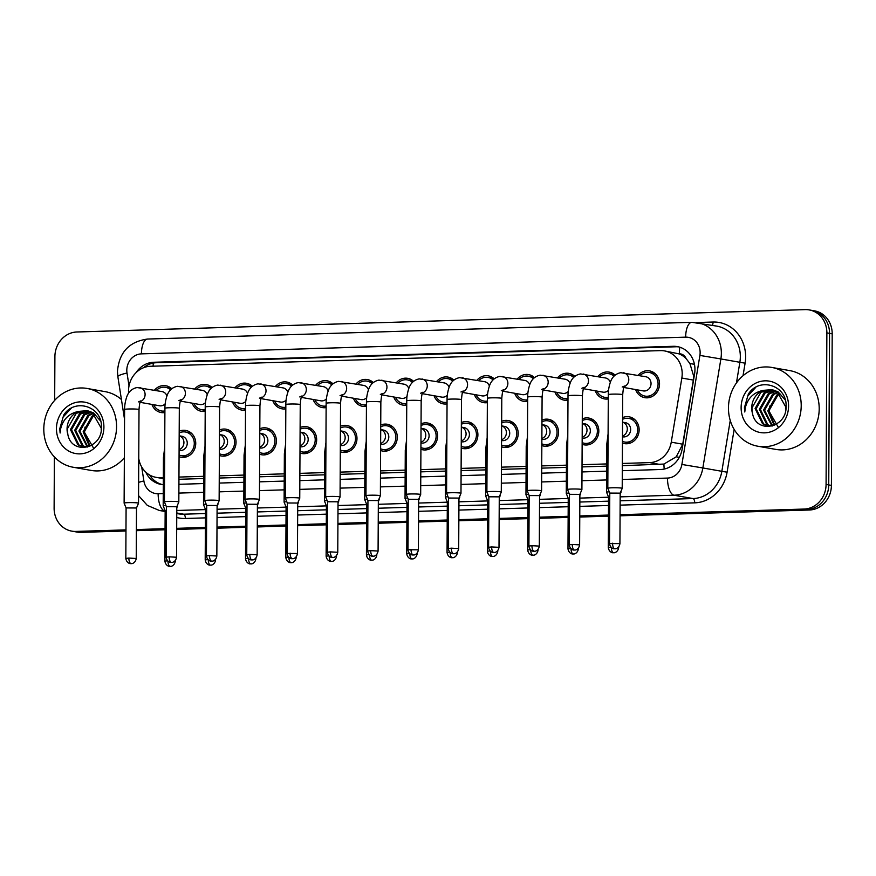 <?xml version="1.0" encoding="UTF-8"?>
<svg xmlns="http://www.w3.org/2000/svg" width="876" height="876" viewBox="0 0 876 876"><rect width="100%" height="100%" fill="white"/><g stroke="black" fill="none" stroke-linecap="round" stroke-linejoin="round"><path stroke-width="1.31" d="M582.277 418.848A13.6 12.33 100 0 1 588.825 418.06A13.6 12.33 100 0 1 598.823 431.069A13.6 12.33 100 0 1 584.095 444.844A13.6 12.33 100 0 1 582.146 444.318M541.97 420.086A13.6 12.33 100 0 1 548.518 419.297A13.6 12.33 100 0 1 558.516 432.306A13.6 12.33 100 0 1 543.788 446.092A13.6 12.33 100 0 1 541.839 445.555M501.663 421.323A13.6 12.33 100 0 1 508.211 420.535A13.6 12.33 100 0 1 518.209 433.554A13.6 12.33 100 0 1 503.481 447.329A13.6 12.33 100 0 1 501.532 446.793M461.356 422.56A13.6 12.33 100 0 1 467.904 421.772A13.6 12.33 100 0 1 477.902 434.792A13.6 12.33 100 0 1 463.163 448.567A13.6 12.33 100 0 1 461.225 448.03M421.049 423.798A13.6 12.33 100 0 1 427.597 423.009A13.6 12.33 100 0 1 437.595 436.029A13.6 12.33 100 0 1 422.856 449.804A13.6 12.33 100 0 1 420.907 449.268M380.742 425.035A13.6 12.33 100 0 1 387.28 424.247A13.6 12.33 100 0 1 397.288 437.266A13.6 12.33 100 0 1 382.549 451.041A13.6 12.33 100 0 1 380.6 450.505M340.425 426.273A13.6 12.33 100 0 1 346.973 425.484A13.6 12.33 100 0 1 356.981 438.504A13.6 12.33 100 0 1 342.242 452.279A13.6 12.33 100 0 1 340.293 451.753M300.118 427.51A13.6 12.33 100 0 1 306.666 426.721A13.6 12.33 100 0 1 316.674 439.741A13.6 12.33 100 0 1 301.935 453.516A13.6 12.33 100 0 1 299.986 452.991M259.811 428.747A13.6 12.33 100 0 1 266.359 427.959A13.6 12.33 100 0 1 276.367 440.978A13.6 12.33 100 0 1 261.628 454.753A13.6 12.33 100 0 1 259.679 454.228M219.504 429.985A13.6 12.33 100 0 1 226.052 429.196A13.6 12.33 100 0 1 236.049 442.216A13.6 12.33 100 0 1 221.321 455.991A13.6 12.33 100 0 1 219.372 455.465M179.197 431.222A13.6 12.33 100 0 1 185.745 430.434A13.6 12.33 100 0 1 195.742 443.453A13.6 12.33 100 0 1 181.014 457.228A13.6 12.33 100 0 1 179.065 456.703M622.584 417.611A13.6 12.33 100 0 1 629.132 416.823A13.6 12.33 100 0 1 639.141 429.831A13.6 12.33 100 0 1 624.402 443.606A13.6 12.33 100 0 1 622.453 443.081M608.283 398.941A13.6 12.33 100 0 1 604.484 398.919A13.6 12.33 100 0 1 595.297 390.795M567.976 400.179A13.6 12.33 100 0 1 564.177 400.157A13.6 12.33 100 0 1 554.99 392.032M527.67 401.416A13.6 12.33 100 0 1 523.87 401.394A13.6 12.33 100 0 1 514.683 393.269M487.352 402.653A13.6 12.33 100 0 1 483.563 402.631A13.6 12.33 100 0 1 474.376 394.507M447.045 403.891A13.6 12.33 100 0 1 443.256 403.869A13.6 12.33 100 0 1 434.069 395.744M406.738 405.128A13.6 12.33 100 0 1 402.938 405.106A13.6 12.33 100 0 1 393.762 396.981M366.431 406.365A13.6 12.33 100 0 1 362.631 406.344A13.6 12.33 100 0 1 353.444 398.23M326.124 407.603A13.6 12.33 100 0 1 322.324 407.581A13.6 12.33 100 0 1 313.137 399.467M285.817 408.84A13.6 12.33 100 0 1 282.017 408.829A13.6 12.33 100 0 1 272.83 400.704M245.51 410.077A13.6 12.33 100 0 1 241.71 410.067A13.6 12.33 100 0 1 232.523 401.942M205.203 411.315A13.6 12.33 100 0 1 201.403 411.304A13.6 12.33 100 0 1 192.216 403.179M164.885 412.552A13.6 12.33 100 0 1 161.096 412.541A13.6 12.33 100 0 1 151.909 404.416M638.111 375.377A13.6 12.33 100 0 1 649.521 370.887A13.6 12.33 100 0 1 659.529 383.907A13.6 12.33 100 0 1 644.791 397.682A13.6 12.33 100 0 1 635.604 389.557M622.332 465.671L663.92 464.061L676.239 456.812L682.732 444.209L693.332 380.075L693.617 375.903L689.916 363.551L686.028 358.503A8.004 7.249 -80 0 0 679.36 353.838A24.002 9.964 -91.8 0 1 679.798 347.203M622.343 463.448L649.642 462.616A24.002 21.758 -80 0 0 671.246 442.172L681.835 378.049A24.002 21.758 -80 0 0 682.196 373.877A24.002 21.758 -80 0 0 664.545 350.915A24.002 21.758 -80 0 0 660.493 350.619L150.475 366.277A24.002 21.758 -80 0 0 128.608 393.127M679.36 353.838L678.977 353.86A24.002 21.758 100 0 1 686.028 358.503M178.945 479.281L203.626 478.526M219.252 478.044L243.933 477.289M259.559 476.807L284.24 476.051M299.866 475.569L324.558 474.814M340.173 474.332L364.865 473.577M380.491 473.095L405.172 472.339M420.798 471.857L445.479 471.102M461.105 470.62L485.786 469.865M501.411 469.383L526.093 468.616M541.718 468.145L566.4 467.379M582.025 466.908L606.707 466.141M678.977 353.86L664.545 350.915M138.747 458.455L138.758 458.531A24.002 21.758 -80 0 0 156.103 477.354A24.002 21.758 -80 0 0 160.155 477.65L163.33 477.551M178.956 477.07L203.637 476.314M219.263 475.832L243.944 475.077M259.57 474.595L284.262 473.839M299.877 473.358L324.569 472.591M340.184 472.12L364.876 471.354M380.502 470.883L405.183 470.116M420.808 469.645L445.49 468.879M461.115 468.397L485.797 467.642M501.422 467.16L526.104 466.404M541.729 465.923L566.411 465.167M582.036 464.685L606.718 463.93M597.804 376.614A13.6 12.33 100 0 1 609.214 372.125A13.6 12.33 100 0 1 615.094 375.114M557.497 377.852A13.6 12.33 100 0 1 568.907 373.362A13.6 12.33 100 0 1 574.787 376.351M517.19 379.089A13.6 12.33 100 0 1 528.6 374.6A13.6 12.33 100 0 1 534.48 377.589M476.883 380.326A13.6 12.33 100 0 1 488.293 375.848A13.6 12.33 100 0 1 494.173 378.826M436.566 381.564A13.6 12.33 100 0 1 447.986 377.085A13.6 12.33 100 0 1 453.856 380.064M396.259 382.801A13.6 12.33 100 0 1 407.679 378.322A13.6 12.33 100 0 1 413.549 381.301M355.952 384.038A13.6 12.33 100 0 1 367.373 379.56A13.6 12.33 100 0 1 373.242 382.538M315.645 385.276A13.6 12.33 100 0 1 327.055 380.797A13.6 12.33 100 0 1 332.935 383.776M275.338 386.513A13.6 12.33 100 0 1 286.748 382.035A13.6 12.33 100 0 1 292.628 385.013M235.031 387.75A13.6 12.33 100 0 1 246.441 383.272A13.6 12.33 100 0 1 252.321 386.25M194.724 388.988A13.6 12.33 100 0 1 206.134 384.509A13.6 12.33 100 0 1 212.014 387.488M154.417 390.225A13.6 12.33 100 0 1 165.827 385.747A13.6 12.33 100 0 1 171.707 388.725M125.98 529.881L75.818 531.425L78.479 531.896A24.002 21.758 100 0 1 74.427 531.601A24.002 21.758 100 0 0 78.479 531.896L125.969 530.429L78.479 531.896L81.139 532.367A24.002 21.758 100 0 1 77.088 532.071L71.766 531.13A24.002 21.758 100 0 1 54.115 508.157L54.378 456.933M54.673 400.365L54.903 356.598A24.002 21.758 100 0 1 76.858 331.993L805.164 309.622A24.002 21.758 100 0 1 809.216 309.918A24.002 21.758 100 0 1 826.867 332.891L826.079 484.45A24.002 21.758 100 0 1 804.124 509.055L806.785 509.525L620.077 515.263L806.785 509.525A24.002 21.758 100 0 0 828.74 484.921A24.002 21.758 100 0 1 806.785 509.525L809.457 509.996L620.077 515.811M608.448 515.614L579.77 516.501L608.448 515.614M568.141 516.851L539.463 517.738L568.141 516.851M527.834 518.088L499.145 518.975L527.834 518.088M487.527 519.326L458.838 520.213L487.527 519.326M447.22 520.563L418.531 521.45L447.22 520.563M406.913 521.811L378.224 522.687L406.913 521.811M366.606 523.049L337.917 523.925L366.606 523.049M326.299 524.286L297.61 525.162L326.299 524.286M285.992 525.523L257.303 526.399L285.992 525.523M245.674 526.761L216.996 527.637L245.674 526.761M205.367 527.998L176.689 528.874L205.367 527.998M165.06 529.235L136.371 530.111L165.06 529.235M826.867 332.891L829.539 333.362L828.74 484.921L829.539 333.362A24.002 21.758 100 0 0 811.888 310.389A24.002 21.758 100 0 1 829.539 333.362L832.2 333.833L831.412 485.392A24.002 21.758 100 0 1 809.457 509.996M809.216 309.918L814.549 310.86A24.002 21.758 100 0 1 832.2 333.833M608.448 516.172L579.759 517.048M568.141 517.409L539.452 518.285M527.834 518.647L499.145 519.523M487.527 519.884L458.838 520.76M447.22 521.121L418.531 521.997M406.913 522.359L378.224 523.235M366.595 523.596L337.917 524.472M326.288 524.833L297.61 525.72M285.981 526.071L257.303 526.958M245.674 527.308L216.985 528.195M205.367 528.546L176.678 529.433M165.06 529.783L136.371 530.67M125.969 530.987L81.139 532.367M622.31 470.697L660.548 469.514A24.002 21.758 -80 0 0 682.141 449.081L694.602 373.724A24.002 21.758 -80 0 0 694.953 369.562A24.002 21.758 -80 0 0 677.301 346.589A24.002 21.758 -80 0 0 673.25 346.305L153.76 362.259A24.002 21.758 -80 0 0 136.043 372.672M143.5 367.745A24.002 21.758 100 0 1 156.421 362.73L675.911 346.776A24.002 21.758 100 0 1 678.626 346.874M75.818 531.425A24.002 21.758 100 0 1 71.766 531.13M804.124 509.055L620.077 514.705M608.459 515.066L579.77 515.942M568.152 516.303L539.463 517.179M527.834 517.541L499.156 518.417M487.527 518.778L458.849 519.654M447.22 520.015L418.542 520.891M406.913 521.253L378.224 522.14M366.606 522.49L337.917 523.377M326.299 523.728L297.61 524.615M285.992 524.965L257.303 525.852M245.685 526.202L216.996 527.089M205.378 527.44L176.689 528.327M165.06 528.677L136.382 529.564M178.923 484.308L203.604 483.552M219.23 483.07L243.911 482.315M259.537 481.833L284.218 481.077M299.844 480.595L324.525 479.84M340.151 479.358L364.832 478.603M380.458 478.121L405.139 477.365M420.765 476.883L445.457 476.128M461.072 475.646L485.764 474.891M501.379 474.409L526.071 473.653M541.697 473.171L566.378 472.405M582.003 471.934L606.685 471.168M145.712 472.065A24.002 21.758 -80 0 0 161.129 484.439A24.002 21.758 -80 0 0 163.297 484.702M162.465 484.625A24.002 21.758 100 0 1 149.686 475.022M622.201 387.028L624.435 386.053C623.778 386.031 623.197 388.922 622.705 394.704A7.205 0.569 -179.7 0 0 612.51 394.134A7.205 0.569 -179.7 0 0 612.105 394.145A7.205 0.569 -179.7 0 0 608.305 394.627C608.36 394.561 607.911 389.535 610.462 381.925C611.13 380.162 613.244 374.183 620.766 372.694L645.743 376.724A7.205 6.526 100 0 1 651.043 383.611A7.205 6.526 100 0 1 643.247 390.904L623.767 387.466M639.841 375.684A12.001 10.873 100 0 1 649.247 372.464A12.001 10.873 100 0 1 658.073 383.951A12.001 10.873 100 0 1 645.075 396.105A12.001 10.873 100 0 1 637.334 389.864M612.017 487.79A7.205 0.569 -179.7 0 0 607.813 488.282A7.205 0.569 -179.7 0 0 607.813 488.293L609.795 493.089L620.186 493.133L622.212 488.37A7.205 0.569 -179.7 0 0 622.212 488.348A7.205 0.569 -179.7 0 0 621.566 488.118A7.205 0.569 -179.7 0 0 612.017 487.79M622.595 435.985A7.205 6.526 100 0 0 627.325 428.955A7.205 6.526 100 0 0 622.562 422.188L625.355 422.648A7.205 6.526 100 0 1 630.654 429.547A7.205 6.526 100 0 1 622.847 436.839L622.486 436.774M620.985 491.272L620.975 492.312A7.205 0.569 -179.7 0 0 620.975 492.312A7.205 0.569 -179.7 0 0 620.613 492.137M622.573 419.319A12.001 10.873 100 0 1 628.858 418.399A12.001 10.873 100 0 1 637.684 429.875A12.001 10.873 100 0 1 624.676 442.041A12.001 10.873 100 0 1 622.464 441.373M609.773 496.78L608.546 497.031L606.575 492.257A7.205 0.569 -179.7 0 0 606.575 492.257A7.205 0.569 -179.7 0 1 609.269 491.808M581.894 388.265L584.128 387.291C583.471 387.269 582.89 390.159 582.398 395.941A7.205 0.569 -179.7 0 0 572.203 395.372A7.205 0.569 -179.7 0 0 571.798 395.383A7.205 0.569 -179.7 0 0 567.998 395.864C568.053 395.799 567.604 390.773 570.156 383.162C570.823 381.399 572.937 375.421 580.46 373.932L605.436 377.961A7.205 6.526 100 0 1 610.32 382.308M599.534 376.921A12.001 10.873 100 0 1 608.94 373.702A12.001 10.873 100 0 1 613.956 376.176M579.616 544.861C578.773 549.997 574.448 550.227 575.258 549.964L574.579 550.029A5.201 2.157 88.2 0 1 574.393 550.019A5.201 2.157 -91.8 0 1 572.247 544.456L579.616 544.861L579.879 494.371L581.905 489.607A7.205 0.569 -179.7 0 0 581.905 489.585A7.205 0.569 -179.7 0 0 581.259 489.355A7.205 0.569 -179.7 0 0 571.71 489.027A7.205 0.569 -179.7 0 0 567.506 489.52A7.205 0.569 -179.7 0 0 567.506 489.531L567.998 395.864M579.879 494.371L569.488 494.327M608.546 390.247A7.205 6.526 100 0 1 602.929 392.141L583.46 388.703M608.294 397.332A12.001 10.873 100 0 1 604.758 397.343A12.001 10.873 100 0 1 597.027 391.101M541.587 389.502L543.821 388.528C543.164 388.506 542.583 391.397 542.091 397.178A7.205 0.569 -179.7 0 0 531.896 396.609A7.205 0.569 -179.7 0 0 531.491 396.62A7.205 0.569 -179.7 0 0 527.691 397.102C527.746 397.036 527.297 392.01 529.849 384.4C530.506 382.637 532.63 376.658 540.153 375.169L565.13 379.199A7.205 6.526 100 0 1 570.013 383.546M559.227 378.158A12.001 10.873 100 0 1 568.633 374.939A12.001 10.873 100 0 1 573.638 377.414M539.309 546.098C538.466 551.245 534.141 551.464 534.951 551.201L534.272 551.267A5.201 2.157 88.2 0 1 534.086 551.256A5.201 2.157 -91.8 0 1 531.94 545.693L539.309 546.098L539.572 495.608L541.598 490.845A7.205 0.569 -179.7 0 0 541.598 490.834A7.205 0.569 -179.7 0 0 540.952 490.593A7.205 0.569 -179.7 0 0 531.404 490.264A7.205 0.569 -179.7 0 0 527.199 490.757A7.205 0.569 -179.7 0 0 527.199 490.768L527.691 397.102M539.572 495.608L529.17 495.564L527.199 490.768M568.239 391.484A7.205 6.526 100 0 1 562.622 393.379L543.153 389.94M567.976 398.569A12.001 10.873 100 0 1 564.451 398.58A12.001 10.873 100 0 1 556.72 392.339M501.28 390.74L503.514 389.765C502.857 389.743 502.276 392.634 501.784 398.416A7.205 0.569 -179.7 0 0 491.578 397.846A7.205 0.569 -179.7 0 0 491.173 397.857A7.205 0.569 -179.7 0 0 487.374 398.339C487.439 398.273 486.99 393.247 489.542 385.637C490.199 383.874 492.312 377.895 499.846 376.406L524.823 380.436A7.205 6.526 100 0 1 529.706 384.783M518.92 379.396A12.001 10.873 100 0 1 528.327 376.176A12.001 10.873 100 0 1 533.331 378.651M499.002 547.336C498.159 552.482 493.834 552.701 494.644 552.438L493.965 552.504A5.201 2.157 88.2 0 1 493.768 552.493A5.201 2.157 -91.8 0 1 491.633 546.931L499.002 547.336L499.265 496.845L501.291 492.082A7.205 0.569 -179.7 0 0 501.291 492.071A7.205 0.569 -179.7 0 0 500.634 491.83A7.205 0.569 -179.7 0 0 491.097 491.502A7.205 0.569 -179.7 0 0 486.892 491.994A7.205 0.569 -179.7 0 0 486.892 492.005L487.374 398.339M499.265 496.845L488.863 496.801L486.892 492.005M527.921 392.733A7.205 6.526 100 0 1 522.315 394.627L502.846 391.178M527.67 399.806A12.001 10.873 100 0 1 524.144 399.817A12.001 10.873 100 0 1 516.413 393.576M460.973 391.977L463.207 391.003C462.539 390.981 461.97 393.871 461.477 399.653A7.205 0.569 -179.7 0 0 451.271 399.084A7.205 0.569 -179.7 0 0 450.866 399.095A7.205 0.569 -179.7 0 0 447.067 399.576C447.121 399.511 446.683 394.485 449.224 386.874C449.892 385.111 452.005 379.144 459.539 377.644L484.516 381.673A7.205 6.526 100 0 1 489.388 386.02M478.614 380.633A12.001 10.873 100 0 1 488.009 377.414A12.001 10.873 100 0 1 493.024 379.888M458.958 498.094L460.984 493.319A7.205 0.569 -179.7 0 0 460.984 493.308A7.205 0.569 -179.7 0 0 460.327 493.068A7.205 0.569 -179.7 0 0 450.79 492.739A7.205 0.569 -179.7 0 0 446.585 493.232A7.205 0.569 -179.7 0 0 446.585 493.243L447.067 399.576M458.695 548.573C457.852 553.72 453.527 553.939 454.337 553.676L453.648 553.741A5.201 2.157 88.2 0 1 453.461 553.731A5.201 2.157 -91.8 0 1 451.326 548.168L458.695 548.573L458.958 498.083L448.556 498.039M487.614 393.97A7.205 6.526 100 0 1 482.008 395.864L462.539 392.415M487.363 401.044A12.001 10.873 100 0 1 483.837 401.055A12.001 10.873 100 0 1 476.106 394.813M582.255 423.393L585.048 423.885A7.205 6.526 100 0 1 590.347 430.784A7.205 6.526 100 0 1 582.54 438.077L582.179 438.011M580.678 492.509L580.668 493.549A7.205 0.569 -179.7 0 0 580.668 493.549A7.205 0.569 -179.7 0 0 580.306 493.374M582.266 420.557A12.001 10.873 100 0 1 588.552 419.637A12.001 10.873 100 0 1 597.377 431.123A12.001 10.873 100 0 1 584.369 443.278A12.001 10.873 100 0 1 582.157 442.61M569.466 498.017L568.239 498.291L566.268 493.495A7.205 0.569 -179.7 0 1 566.268 493.473A7.205 0.569 -179.7 0 1 568.962 493.046M541.97 438.46A7.205 6.526 100 0 0 546.701 431.43A7.205 6.526 100 0 0 541.948 424.663L544.741 425.134A7.205 6.526 100 0 1 550.04 432.021A7.205 6.526 100 0 1 542.233 439.314L541.872 439.248M539.572 496.67L540.361 494.809A7.205 0.569 -179.7 0 0 540.361 494.787A7.205 0.569 -179.7 0 0 539.999 494.611M541.959 421.794A12.001 10.873 100 0 1 548.234 420.874A12.001 10.873 100 0 1 557.059 432.361A12.001 10.873 100 0 1 544.062 444.515A12.001 10.873 100 0 1 541.85 443.847M529.148 499.254L527.932 499.528L525.961 494.732A7.205 0.569 -179.7 0 0 525.961 494.732A7.205 0.569 -179.7 0 1 528.644 494.283M501.663 439.697A7.205 6.526 100 0 0 506.394 432.667A7.205 6.526 100 0 0 501.641 425.9L504.434 426.371A7.205 6.526 100 0 1 509.722 433.259A7.205 6.526 100 0 1 501.926 440.551L501.565 440.486M500.054 494.984L500.054 496.024A7.205 0.569 -179.7 0 0 500.054 496.024A7.205 0.569 -179.7 0 0 499.692 495.849M501.652 423.042A12.001 10.873 100 0 1 507.927 422.112A12.001 10.873 100 0 1 516.752 433.598A12.001 10.873 100 0 1 503.755 445.753A12.001 10.873 100 0 1 501.543 445.085M488.841 500.492L487.625 500.765L485.654 495.969A7.205 0.569 -179.7 0 1 485.654 495.947A7.205 0.569 -179.7 0 1 488.337 495.52M728.46 407.953A40.011 36.255 100 0 1 771.8 367.438A40.011 36.255 100 0 1 801.212 405.719A40.011 36.255 100 0 1 757.882 446.234A40.011 36.255 100 0 1 728.46 407.953M771.8 367.438L789.78 370.614A40.011 36.255 100 0 1 819.202 408.895A40.011 36.255 100 0 1 775.862 449.41L757.882 446.234M778.545 427.718L769.237 411.479L769.654 406.125M774.253 390.357L765.164 392.963L756.152 408.709L763.598 423.951L768 425.758M768.537 425.856L772.457 425.977M773.738 390.181L764.113 392.776L755.101 408.523L762.536 423.765L767.475 425.67L775.654 424.619M785.838 409.114L785.882 407.143L777.034 391.649L771.657 389.667L763.401 390.346A18.089 16.392 100 0 0 751.717 407.931A18.089 16.392 100 0 0 752.517 413.527C756.426 434.518 786.9 427.816 786.046 406.628C787.524 385.341 759.131 376.483 748.312 394.167L744.425 407.679L744.775 411.994L745.323 407.712C747.808 398.065 753.831 392.273 763.401 390.346M776.278 391.233L769.402 393.718L760.39 409.464L767.825 424.696L770.157 425.878M775.775 390.992L768.34 393.532L759.328 409.267L766.763 424.51L769.621 425.878M778.238 392.437L773.628 394.463L764.617 410.209L772.38 425.648M777.757 392.098L772.566 394.277L763.554 410.023L771.822 425.736M780.144 394.003L777.855 395.207L768.843 410.954L774.669 425.024M779.673 393.565L776.793 395.021L767.792 410.767L774.088 425.221M785.257 399.96L778.096 391.835L772.709 389.853M772.183 389.776L760.937 392.218L751.926 407.964L752.517 413.527M788.564 406.103A26.094 23.641 100 0 1 764.704 432.843A26.094 23.641 100 0 1 741.118 407.559A26.094 23.641 100 0 1 764.978 380.83A26.094 23.641 100 0 1 788.564 406.103M755.802 387.301L747.743 396.072L744.545 407.701L744.775 411.994M43.8 428.977A40.011 36.255 100 0 1 87.14 388.462A40.011 36.255 100 0 1 116.563 426.743A40.011 36.255 100 0 1 73.223 467.258A40.011 36.255 100 0 1 43.8 428.977M87.14 388.462L105.12 391.638A40.011 36.255 100 0 1 121.425 399.522M93.896 448.742L84.578 432.503L84.994 427.149M89.593 411.381L80.504 413.998L71.503 429.744L78.939 444.975L83.351 446.782M83.877 446.88L87.797 447.001M89.089 411.216L79.453 413.811L70.441 429.558L77.876 444.789L82.815 446.694L91.005 445.643M101.189 430.138L101.222 428.167L92.374 412.684L86.998 410.702L78.741 411.37A18.089 16.392 100 0 0 67.058 428.955A18.089 16.392 100 0 0 67.857 434.562C71.777 455.542 102.24 448.84 101.386 427.652C102.864 406.365 74.471 397.507 63.663 415.191L59.776 428.703L60.115 433.018L60.663 428.736C63.149 419.089 69.182 413.308 78.741 411.37M91.619 412.267L84.742 414.742L75.73 430.488L83.165 445.731L85.509 446.902M91.115 412.016L83.68 414.556L74.668 430.302L82.103 445.545L84.961 446.902M93.579 413.461L88.969 415.487L79.957 431.233L87.72 446.672M93.097 413.133L87.907 415.301L78.906 431.047L87.162 446.76M95.484 415.027L93.195 416.231L84.184 431.977L90.009 446.048M95.013 414.6L92.144 416.045L83.132 431.791L89.429 446.245M100.598 420.984L93.436 412.87L88.049 410.888M87.523 410.8L76.278 413.242L67.266 428.988L67.857 434.562M103.905 427.138A26.094 23.641 100 0 1 80.044 453.867A26.094 23.641 100 0 1 56.458 428.594A26.094 23.641 100 0 1 80.318 401.854A26.094 23.641 100 0 1 103.905 427.138M124.348 457.743A40.011 36.255 100 0 1 91.203 470.434L73.223 467.258M71.153 408.336L63.083 417.096L59.886 428.725L60.115 433.018M420.655 393.215L422.9 392.24C422.232 392.218 421.663 395.109 421.17 400.89A7.205 0.569 -179.7 0 0 410.964 400.321A7.205 0.569 -179.7 0 0 410.559 400.343A7.205 0.569 -179.7 0 0 406.76 400.814C406.814 400.748 406.376 395.722 408.917 388.112C409.585 386.349 411.698 380.381 419.221 378.881L444.209 382.911A7.205 6.526 100 0 1 449.081 387.258M438.296 381.87A12.001 10.873 100 0 1 447.702 378.651A12.001 10.873 100 0 1 452.717 381.126M410.472 493.976A7.205 0.569 -179.7 0 0 406.267 494.469A7.205 0.569 -179.7 0 0 406.278 494.491L408.249 499.276L418.651 499.32L420.666 494.557A7.205 0.569 -179.7 0 0 420.677 494.546A7.205 0.569 -179.7 0 0 420.02 494.305A7.205 0.569 -179.7 0 0 410.472 493.976M447.308 395.207A7.205 6.526 100 0 1 441.701 397.102L422.221 393.652M447.056 402.281A12.001 10.873 100 0 1 443.53 402.292A12.001 10.873 100 0 1 435.799 396.051M380.348 394.452L382.582 393.477C381.925 393.466 381.356 396.346 380.852 402.128A7.205 0.569 -179.7 0 0 370.657 401.558A7.205 0.569 -179.7 0 0 370.252 401.58A7.205 0.569 -179.7 0 0 366.453 402.051C366.507 401.985 366.069 396.959 368.61 389.36C369.278 387.586 371.391 381.618 378.914 380.118L403.902 384.148A7.205 6.526 100 0 1 408.774 388.495M397.989 383.108A12.001 10.873 100 0 1 407.395 379.899A12.001 10.873 100 0 1 412.41 382.363M378.082 551.048C377.238 556.194 372.913 556.413 373.713 556.161L373.034 556.227A5.201 2.157 88.2 0 1 372.847 556.205A5.201 2.157 -91.8 0 1 370.712 550.643L378.082 551.048L378.344 500.557L380.359 495.794A7.205 0.569 -179.7 0 0 380.37 495.783A7.205 0.569 -179.7 0 0 379.713 495.542A7.205 0.569 -179.7 0 0 370.165 495.214A7.205 0.569 -179.7 0 0 365.96 495.706A7.205 0.569 -179.7 0 0 365.971 495.728L366.453 402.051M378.344 500.557L367.942 500.514L365.971 495.728M407.001 396.445A7.205 6.526 100 0 1 401.394 398.339L381.914 394.89M406.749 403.518A12.001 10.873 100 0 1 403.223 403.529A12.001 10.873 100 0 1 395.492 397.288M340.041 395.689L342.275 394.715C341.618 394.704 341.038 397.584 340.545 403.365A7.205 0.569 -179.7 0 0 330.351 402.796A7.205 0.569 -179.7 0 0 329.945 402.818A7.205 0.569 -179.7 0 0 326.146 403.288C326.2 403.223 325.752 398.197 328.303 390.597C328.971 388.834 331.084 382.856 338.607 381.356L363.595 385.385A7.205 6.526 100 0 1 368.467 389.732M357.682 384.345A12.001 10.873 100 0 1 367.088 381.137A12.001 10.873 100 0 1 372.103 383.6M337.764 552.285C336.931 557.432 332.606 557.651 333.406 557.399L332.727 557.465A5.201 2.157 88.2 0 1 332.541 557.443A5.201 2.157 -91.8 0 1 330.405 551.88L337.764 552.285L338.037 501.795L340.052 497.031A7.205 0.569 -179.7 0 0 340.063 497.02A7.205 0.569 -179.7 0 0 339.406 496.78A7.205 0.569 -179.7 0 0 329.858 496.451A7.205 0.569 -179.7 0 0 325.653 496.944A7.205 0.569 -179.7 0 0 325.664 496.966L326.146 403.288M338.037 501.795L327.635 501.751L325.664 496.966M366.694 397.682A7.205 6.526 100 0 1 361.087 399.576L341.607 396.138M366.442 404.756A12.001 10.873 100 0 1 362.916 404.767A12.001 10.873 100 0 1 355.174 398.525M461.334 427.116L464.127 427.608A7.205 6.526 100 0 1 469.416 434.496A7.205 6.526 100 0 1 461.619 441.789L461.258 441.723M458.947 499.145L459.736 497.283A7.205 0.569 -179.7 0 0 459.747 497.261A7.205 0.569 -179.7 0 0 459.385 497.086M461.345 424.28A12.001 10.873 100 0 1 467.62 423.349A12.001 10.873 100 0 1 476.445 434.835A12.001 10.873 100 0 1 463.448 446.99A12.001 10.873 100 0 1 461.225 446.322M448.534 501.729L447.318 502.003L445.347 497.207A7.205 0.569 -179.7 0 0 445.347 497.207A7.205 0.569 -179.7 0 1 448.03 496.758M421.049 442.172A7.205 6.526 100 0 0 425.78 435.142A7.205 6.526 100 0 0 421.017 428.375L423.82 428.846A7.205 6.526 100 0 1 429.109 435.733A7.205 6.526 100 0 1 421.312 443.026L420.94 442.96M419.44 497.459L419.44 498.499A7.205 0.569 -179.7 0 0 419.44 498.499A7.205 0.569 -179.7 0 0 419.078 498.324M421.038 425.517A12.001 10.873 100 0 1 427.313 424.586A12.001 10.873 100 0 1 436.139 436.073A12.001 10.873 100 0 1 423.141 448.227A12.001 10.873 100 0 1 420.918 447.559M408.227 502.966L407.011 503.24M407.723 498.006A7.205 0.569 -179.7 0 0 405.03 498.422A7.205 0.569 -179.7 0 0 405.04 498.444L405.281 450.089L406.552 440.102M380.71 429.59L383.502 430.083A7.205 6.526 100 0 1 388.802 436.971A7.205 6.526 100 0 1 381.005 444.263L380.633 444.198M379.133 498.696L379.133 499.736A7.205 0.569 -179.7 0 0 379.133 499.736A7.205 0.569 -179.7 0 0 378.771 499.561M380.731 426.754A12.001 10.873 100 0 1 387.006 425.824A12.001 10.873 100 0 1 395.832 437.31A12.001 10.873 100 0 1 382.834 449.465A12.001 10.873 100 0 1 380.611 448.797M367.92 504.204L366.705 504.477L364.734 499.681A7.205 0.569 -179.7 0 1 364.723 499.67A7.205 0.569 -179.7 0 1 367.416 499.243M299.734 396.927L301.968 395.952C301.311 395.941 300.731 398.821 300.238 404.602A7.205 0.569 -179.7 0 0 290.044 404.033A7.205 0.569 -179.7 0 0 289.638 404.055A7.205 0.569 -179.7 0 0 285.839 404.526C285.894 404.46 285.445 399.434 287.996 391.835C288.664 390.072 290.777 384.093 298.3 382.593L323.277 386.623A7.205 6.526 100 0 1 328.161 390.97M317.375 385.582A12.001 10.873 100 0 1 326.781 382.374A12.001 10.873 100 0 1 331.796 384.838M289.551 497.688A7.205 0.569 -179.7 0 0 285.346 498.181A7.205 0.569 -179.7 0 0 285.346 498.203L287.328 502.988L297.72 503.032L299.745 498.28A7.205 0.569 -179.7 0 0 299.745 498.258A7.205 0.569 -179.7 0 0 299.099 498.017A7.205 0.569 -179.7 0 0 289.551 497.688M326.387 398.919A7.205 6.526 100 0 1 320.78 400.814L301.3 397.375M326.135 405.993A12.001 10.873 100 0 1 322.609 406.015A12.001 10.873 100 0 1 314.867 399.774M259.427 398.164L261.661 397.189C261.004 397.178 260.424 400.058 259.931 405.84A7.205 0.569 -179.7 0 0 249.737 405.281A7.205 0.569 -179.7 0 0 249.331 405.292A7.205 0.569 -179.7 0 0 245.532 405.763C245.587 405.697 245.138 400.671 247.689 393.072C248.357 391.309 250.47 385.33 257.993 383.83L282.97 387.871A7.205 6.526 100 0 1 287.854 392.207M277.068 386.82A12.001 10.873 100 0 1 286.474 383.611A12.001 10.873 100 0 1 291.489 386.075M257.15 554.76C256.307 559.906 251.981 560.125 252.792 559.874L252.113 559.939A5.201 2.157 88.2 0 1 251.927 559.917A5.201 2.157 -91.8 0 1 249.791 554.355L257.15 554.76L257.413 504.269L259.438 499.517A7.205 0.569 -179.7 0 0 259.438 499.495A7.205 0.569 -179.7 0 0 258.792 499.254A7.205 0.569 -179.7 0 0 249.244 498.926A7.205 0.569 -179.7 0 0 245.039 499.419A7.205 0.569 -179.7 0 0 245.039 499.44L245.532 405.763M257.413 504.269L247.021 504.226L245.039 499.44M286.08 400.157A7.205 6.526 100 0 1 280.462 402.051L260.993 398.613M285.828 407.23A12.001 10.873 100 0 1 282.302 407.252A12.001 10.873 100 0 1 274.56 401.011M219.12 399.401L221.354 398.427C220.697 398.416 220.117 401.296 219.624 407.077A7.205 0.569 -179.7 0 0 209.43 406.519A7.205 0.569 -179.7 0 0 209.025 406.53A7.205 0.569 -179.7 0 0 205.225 407.001C205.28 406.935 204.831 401.909 207.382 394.31C208.05 392.547 210.163 386.568 217.686 385.068L242.663 389.108A7.205 6.526 100 0 1 247.547 393.444M236.761 388.057A12.001 10.873 100 0 1 246.167 384.849A12.001 10.873 100 0 1 251.182 387.323M216.843 556.008C216 561.144 211.674 561.363 212.485 561.111L211.806 561.177A5.201 2.157 88.2 0 1 211.62 561.166A5.201 2.157 -91.8 0 1 209.474 555.592L216.843 556.008L217.106 505.507L219.131 500.754A7.205 0.569 -179.7 0 0 219.131 500.733A7.205 0.569 -179.7 0 0 218.485 500.492A7.205 0.569 -179.7 0 0 208.937 500.163A7.205 0.569 -179.7 0 0 204.732 500.656A7.205 0.569 -179.7 0 0 204.732 500.678L206.714 505.463M217.106 505.507L206.703 505.452L206.44 555.953C207.262 561.177 211.663 561.374 210.831 561.111L211.806 561.177M245.773 401.394A7.205 6.526 100 0 1 240.155 403.288L220.686 399.85M245.51 408.468A12.001 10.873 100 0 1 241.984 408.49A12.001 10.873 100 0 1 234.253 402.248M178.814 400.639L181.047 399.664C180.39 399.653 179.81 402.533 179.317 408.315A7.205 0.569 -179.7 0 0 169.123 407.756A7.205 0.569 -179.7 0 0 168.718 407.767A7.205 0.569 -179.7 0 0 164.918 408.249C164.973 408.172 164.524 403.157 167.075 395.547C167.732 393.784 169.856 387.805 177.379 386.305L202.356 390.346A7.205 6.526 100 0 1 207.24 394.682M196.454 389.294A12.001 10.873 100 0 1 205.86 386.086A12.001 10.873 100 0 1 210.864 388.561M176.536 557.245C175.693 562.381 171.368 562.6 172.178 562.348L171.499 562.414A5.201 2.157 88.2 0 1 171.313 562.403A5.201 2.157 -91.8 0 1 169.167 556.829L176.536 557.245L176.799 506.744L178.824 501.992A7.205 0.569 -179.7 0 0 178.824 501.97A7.205 0.569 -179.7 0 0 178.167 501.729A7.205 0.569 -179.7 0 0 168.63 501.4A7.205 0.569 -179.7 0 0 164.425 501.893A7.205 0.569 -179.7 0 0 164.425 501.915L164.918 408.249M176.799 506.744L166.396 506.7L164.425 501.915M205.466 402.631A7.205 6.526 100 0 1 199.848 404.526L180.379 401.088M205.203 409.705A12.001 10.873 100 0 1 201.677 409.727A12.001 10.873 100 0 1 193.946 403.486M138.507 401.876L140.74 400.901C140.072 400.89 139.503 403.77 139.01 409.552A7.205 0.569 -179.7 0 0 128.805 408.993A7.205 0.569 -179.7 0 0 128.4 409.004A7.205 0.569 -179.7 0 0 124.6 409.486C124.666 409.41 124.217 404.394 126.768 396.784C127.425 395.021 129.538 389.043 137.072 387.542L162.049 391.583A7.205 6.526 100 0 1 166.922 395.919M156.147 390.532A12.001 10.873 100 0 1 165.553 387.323A12.001 10.873 100 0 1 170.557 389.798M136.229 558.483C135.386 563.618 131.061 563.837 131.871 563.586L131.181 563.651A5.201 2.157 88.2 0 1 130.995 563.64A5.201 2.157 -91.8 0 1 128.86 558.067L136.229 558.483L136.492 507.981L138.517 503.229A7.205 0.569 -179.7 0 0 138.517 503.207A7.205 0.569 -179.7 0 0 137.861 502.966A7.205 0.569 -179.7 0 0 128.323 502.638A7.205 0.569 -179.7 0 0 124.118 503.131A7.205 0.569 -179.7 0 0 124.118 503.152L124.6 409.486M136.492 507.981L126.089 507.938L124.118 503.152M165.148 403.869A7.205 6.526 100 0 1 159.541 405.763L140.072 402.325M164.896 410.943A12.001 10.873 100 0 1 161.37 410.964A12.001 10.873 100 0 1 153.639 404.723M340.435 444.647A7.205 6.526 100 0 0 345.166 437.617A7.205 6.526 100 0 0 340.403 430.85L343.195 431.32A7.205 6.526 100 0 1 348.495 438.208A7.205 6.526 100 0 1 340.698 445.501L340.326 445.435M338.026 502.857L338.815 500.995A7.205 0.569 -179.7 0 0 338.815 500.973A7.205 0.569 -179.7 0 0 338.454 500.798M340.425 427.992A12.001 10.873 100 0 1 346.699 427.061A12.001 10.873 100 0 1 355.525 438.548A12.001 10.873 100 0 1 342.527 450.702A12.001 10.873 100 0 1 340.304 450.034M327.613 505.441L326.398 505.715L324.416 500.919A7.205 0.569 -179.7 0 0 324.416 500.919A7.205 0.569 -179.7 0 1 327.109 500.481M300.129 445.884A7.205 6.526 100 0 0 304.859 438.854A7.205 6.526 100 0 0 300.096 432.087L302.888 432.558A7.205 6.526 100 0 1 308.188 439.445A7.205 6.526 100 0 1 300.38 446.738L300.019 446.672M298.519 501.171L298.508 502.222A7.205 0.569 -179.7 0 0 298.508 502.222A7.205 0.569 -179.7 0 0 298.147 502.036M300.107 429.229A12.001 10.873 100 0 1 306.392 428.298A12.001 10.873 100 0 1 315.218 439.785A12.001 10.873 100 0 1 302.209 451.939A12.001 10.873 100 0 1 299.997 451.271M287.306 506.678L286.08 506.941L284.109 502.156A7.205 0.569 -179.7 0 0 284.109 502.156A7.205 0.569 -179.7 0 1 286.802 501.718M259.789 433.302L262.581 433.795A7.205 6.526 100 0 1 267.881 440.683A7.205 6.526 100 0 1 260.073 447.975L259.712 447.91M258.212 502.408L258.201 503.459A7.205 0.569 -179.7 0 0 258.201 503.459A7.205 0.569 -179.7 0 0 257.84 503.273M259.8 430.466A12.001 10.873 100 0 1 266.085 429.536A12.001 10.873 100 0 1 274.911 441.022A12.001 10.873 100 0 1 261.902 453.177A12.001 10.873 100 0 1 259.69 452.509M246.999 507.916L245.773 508.179L243.802 503.393A7.205 0.569 -179.7 0 0 243.802 503.393A7.205 0.569 -179.7 0 1 246.495 502.955M219.515 448.37A7.205 6.526 100 0 0 224.234 441.34A7.205 6.526 100 0 0 219.482 434.562L222.274 435.033A7.205 6.526 100 0 1 227.574 441.92A7.205 6.526 100 0 1 219.766 449.213L219.405 449.147M217.905 503.645L217.894 504.696A7.205 0.569 -179.7 0 0 217.894 504.696A7.205 0.569 -179.7 0 0 217.533 504.51M219.493 431.704A12.001 10.873 100 0 1 225.778 430.773A12.001 10.873 100 0 1 234.604 442.26A12.001 10.873 100 0 1 221.595 454.414A12.001 10.873 100 0 1 219.383 453.746M206.692 509.153L205.466 509.427M206.189 504.193A7.205 0.569 -179.7 0 0 203.495 504.62A7.205 0.569 -179.7 0 0 203.495 504.631L203.747 456.276L205.017 446.289M179.175 435.777L181.967 436.27A7.205 6.526 100 0 1 187.256 443.157A7.205 6.526 100 0 1 179.46 450.45L179.098 450.384M177.598 504.883L177.587 505.934A7.205 0.569 -179.7 0 0 177.587 505.934A7.205 0.569 -179.7 0 0 177.226 505.748M179.186 432.941A12.001 10.873 100 0 1 185.46 432.01A12.001 10.873 100 0 1 194.286 443.497A12.001 10.873 100 0 1 181.288 455.651A12.001 10.873 100 0 1 179.076 454.983M166.374 510.39L165.159 510.664L163.188 505.868A7.205 0.569 -179.7 0 1 163.188 505.857A7.205 0.569 -179.7 0 1 165.871 505.43M693.332 380.075L681.835 378.049M664.216 469.065A24.002 9.964 -91.8 0 1 663.92 464.061M676.239 456.812L679.327 457.327M689.916 363.551L694.438 364.296M153.059 366.201A24.002 9.964 -91.8 0 1 153.388 363.047M682.732 444.209L671.246 442.172M660.318 464.499L649.642 462.616M163.33 478.208L160.155 477.65M831.412 485.392L826.079 484.45M675.911 346.776L673.25 346.305M622.267 479.468L667.49 478.077A16.009 14.509 -80 0 0 681.889 464.455L699.902 355.426A16.009 14.509 -80 0 0 700.132 352.656A16.009 14.509 -80 0 0 685.667 337.15L141.43 353.86A16.009 14.509 -80 0 0 126.801 370.263A16.009 14.509 -80 0 0 127.009 373.023L129.024 385.922M697.811 322.762A32.007 29.007 100 0 1 721.353 353.378A32.007 29.007 100 0 1 720.882 358.941L739.859 362.292A32.007 29.007 -80 0 0 740.33 356.74A32.007 29.007 -80 0 0 716.798 326.113L691.832 322.324A16.009 6.647 88.2 0 0 685.667 337.15M691.832 322.324L147.606 339.045C129.199 341.541 119.147 352.316 117.461 371.358L117.855 376.669A16.009 2.387 -8.9 0 1 127.009 373.023M696.376 322.543L713.075 322.029A3.997 1.664 -91.8 0 1 712.254 325.303M713.075 322.029A36.004 32.631 100 0 1 745.629 356.915A36.004 32.631 100 0 1 745.104 363.168L743.023 375.727M734.154 429.404L727.091 472.186A36.004 32.631 100 0 1 694.69 502.846L620.131 505.134M608.502 505.496L579.824 506.372M568.195 506.733L539.506 507.609M527.889 507.97L499.2 508.846M487.582 509.208L458.893 510.084M447.275 510.445L418.586 511.321M406.968 511.683L378.279 512.559M366.661 512.92L337.972 513.796M326.343 514.157L297.665 515.033M286.036 515.395L257.358 516.271M245.729 516.632L217.051 517.519M205.422 517.869L185.351 518.482A36.004 32.631 100 0 1 176.744 517.486M699.902 355.426L720.882 358.941L702.859 467.959L721.846 471.31L730.245 420.469M681.889 464.455L702.859 467.959A32.007 29.007 100 0 1 674.06 495.214L693.047 498.564A32.007 29.007 -80 0 0 721.846 471.31L727.091 472.186M736.442 382.954L739.859 362.292L745.104 363.168M176.766 512.975L183.708 514.201L205.444 513.533M141.693 466.941L143.883 480.979A16.009 14.509 -80 0 0 158.151 493.725A16.009 6.647 88.2 0 0 164.721 510.85A32.007 29.007 100 0 1 159.322 510.467L165.159 511.496M176.766 513.544L178.31 513.818A32.007 29.007 -80 0 0 183.708 514.201A3.997 1.664 -91.8 0 1 185.351 518.482M667.49 478.077A16.009 6.647 88.2 0 0 674.06 495.214L620.175 496.867M608.546 497.218L579.868 498.105M568.239 498.455L539.55 499.342M527.932 499.692L499.243 500.579M487.625 500.93L458.936 501.817M447.318 502.178L418.629 503.054M407.011 503.415L378.322 504.291M366.705 504.653L338.016 505.529M326.387 505.89L297.709 506.766M286.08 507.127L257.402 508.003M245.773 508.365L217.084 509.241M205.466 509.602L176.777 510.478M217.073 513.183L245.751 512.296M257.38 511.945L286.058 511.058M297.687 510.708L326.376 509.821M337.994 509.471L366.683 508.584M378.301 508.233L406.99 507.346M418.608 506.985L447.297 506.109M458.915 505.748L487.603 504.872M499.221 504.51L527.91 503.634M539.539 503.273L568.217 502.397M579.846 502.036L608.524 501.16M620.153 500.798L693.047 498.564A3.997 1.664 -91.8 0 1 694.69 502.846M158.151 493.725L163.254 493.56M178.868 493.089L203.56 492.323M219.175 491.841L243.867 491.086M259.493 490.604L284.174 489.848M299.8 489.366L324.481 488.611M340.107 488.129L364.788 487.374M380.414 486.892L405.095 486.136M420.721 485.654L445.402 484.899M461.028 484.417L485.709 483.661M501.335 483.18L526.027 482.424M541.642 481.942L566.334 481.187M581.96 480.705L606.641 479.949M138.627 482.38A16.009 2.387 -8.9 0 1 143.883 480.979M147.606 339.045A16.009 6.647 88.2 0 0 141.43 353.86M156.421 362.73L153.76 362.259M612.565 543.219A5.201 2.157 -91.8 0 0 614.7 548.781A5.201 2.157 88.2 0 0 614.886 548.792L615.565 548.726C614.766 548.989 619.08 548.759 619.923 543.624L609.521 543.569L609.784 493.079M623.504 372.793A7.205 6.526 100 0 1 628.793 379.68A7.205 6.526 100 0 1 624.062 386.71M611.328 547.533A5.201 2.157 -91.8 0 0 613.463 552.745A5.201 2.157 88.2 0 0 613.649 552.756L614.328 552.69C613.518 552.953 617.843 552.723 618.686 547.588L618.248 547.423M610.966 547.182L608.283 547.533L608.546 497.031M608.043 443.584A7.205 0.569 -179.7 0 0 606.827 443.891L608.097 433.905M583.197 374.03A7.205 6.526 100 0 1 588.486 380.929A7.205 6.526 100 0 1 583.755 387.948M572.247 544.456L569.214 544.806L569.477 494.316L567.506 489.531M542.89 375.267A7.205 6.526 100 0 1 548.179 382.166A7.205 6.526 100 0 1 543.448 389.196M531.94 545.693L528.907 546.044L529.17 495.553M502.572 376.505A7.205 6.526 100 0 1 507.872 383.403A7.205 6.526 100 0 1 503.142 390.433M491.633 546.931L488.6 547.281L488.863 496.791M462.265 377.742A7.205 6.526 100 0 1 467.565 384.641A7.205 6.526 100 0 1 462.835 391.671M451.326 548.168L448.293 548.518L448.556 498.028L446.585 493.243M571.021 548.77A5.201 2.157 -91.8 0 0 573.156 553.982A5.201 2.157 88.2 0 0 573.342 553.993L574.021 553.928C573.211 554.19 577.536 553.96 578.379 548.825L577.941 548.661M582.255 423.426A7.205 6.526 100 0 1 587.008 430.193A7.205 6.526 100 0 1 582.288 437.223M570.648 548.42L567.976 548.77L568.239 498.269M567.736 444.822A7.205 0.569 -179.7 0 0 566.52 445.139L567.79 435.142M530.714 550.008A5.201 2.157 -91.8 0 0 532.838 555.22A5.201 2.157 88.2 0 0 533.035 555.231L533.714 555.165C532.904 555.428 537.229 555.198 538.072 550.062L537.634 549.898M530.341 549.657L527.67 550.008L527.932 499.506M527.429 446.059A7.205 0.569 -179.7 0 0 526.213 446.377L527.483 436.379M490.396 551.245A5.201 2.157 -91.8 0 0 492.531 556.457A5.201 2.157 88.2 0 0 492.717 556.468L493.407 556.402C492.597 556.665 496.922 556.435 497.765 551.3L497.327 551.135M490.034 550.905L487.363 551.245L487.625 500.743M487.122 447.308A7.205 0.569 -179.7 0 0 485.906 447.614L487.176 437.617M411.019 549.405A5.201 2.157 -91.8 0 0 413.154 554.968A5.201 2.157 88.2 0 0 413.341 554.99L414.03 554.913C413.22 555.176 417.545 554.957 418.389 549.81L407.986 549.756L408.249 499.265M421.958 378.98A7.205 6.526 100 0 1 427.258 385.878A7.205 6.526 100 0 1 422.528 392.908M381.651 380.217A7.205 6.526 100 0 1 386.951 387.115A7.205 6.526 100 0 1 382.221 394.145M370.712 550.643L367.679 550.993L367.942 500.503M341.344 381.465A7.205 6.526 100 0 1 346.644 388.353A7.205 6.526 100 0 1 341.914 395.383M330.405 551.88L327.361 552.23L327.635 501.74M450.089 552.482A5.201 2.157 -91.8 0 0 452.224 557.694A5.201 2.157 88.2 0 0 452.41 557.705L453.1 557.64C452.29 557.903 456.615 557.673 457.458 552.537L457.02 552.373M461.334 427.138A7.205 6.526 100 0 1 466.087 433.905A7.205 6.526 100 0 1 461.356 440.935M449.727 552.143L447.056 552.482L447.318 501.981M446.815 448.545A7.205 0.569 -179.7 0 0 445.599 448.851L446.87 438.854M409.782 553.72A5.201 2.157 -91.8 0 0 411.917 558.932A5.201 2.157 88.2 0 0 412.103 558.943L412.782 558.877C411.983 559.14 416.308 558.91 417.151 553.774L416.713 553.61M409.42 553.38L406.749 553.72L407.011 503.229L405.04 498.444M406.508 449.782A7.205 0.569 -179.7 0 0 405.281 450.089M369.475 554.957A5.201 2.157 -91.8 0 0 371.61 560.169A5.201 2.157 88.2 0 0 371.796 560.18L372.475 560.114C371.676 560.377 376.001 560.147 376.833 555.012L376.406 554.847M380.71 429.612A7.205 6.526 100 0 1 385.473 436.379A7.205 6.526 100 0 1 380.742 443.409M369.114 554.617L366.431 554.957L366.705 504.466M366.201 451.02A7.205 0.569 -179.7 0 0 364.974 451.326L366.245 441.34M290.098 553.117A5.201 2.157 -91.8 0 0 292.234 558.68A5.201 2.157 88.2 0 0 292.42 558.702L293.099 558.636C292.299 558.888 296.614 558.669 297.457 553.523L287.054 553.468L287.328 502.977M301.037 382.702A7.205 6.526 100 0 1 306.326 389.59A7.205 6.526 100 0 1 301.607 396.62M260.73 383.94A7.205 6.526 100 0 1 266.019 390.827A7.205 6.526 100 0 1 261.289 397.857M249.791 554.355L246.747 554.705L247.01 504.215M220.424 385.177A7.205 6.526 100 0 1 225.712 392.065A7.205 6.526 100 0 1 220.982 399.095M209.474 555.592L206.44 555.953M180.117 386.415A7.205 6.526 100 0 1 185.405 393.302A7.205 6.526 100 0 1 180.675 400.332M169.167 556.829L166.133 557.191L166.396 506.689M139.799 387.652A7.205 6.526 100 0 1 145.098 394.539A7.205 6.526 100 0 1 140.368 401.569M128.86 558.067L125.826 558.428L126.089 507.927M329.168 556.194A5.201 2.157 -91.8 0 0 331.303 561.407A5.201 2.157 88.2 0 0 331.489 561.417L332.168 561.352C331.369 561.615 335.683 561.385 336.526 556.249L336.099 556.085M328.807 555.855L326.124 556.194L326.398 505.704M325.894 452.257A7.205 0.569 -179.7 0 0 324.668 452.563L325.938 442.577M288.861 557.432A5.201 2.157 -91.8 0 0 290.996 562.644A5.201 2.157 88.2 0 0 291.182 562.655L291.861 562.589C291.051 562.852 295.376 562.633 296.219 557.486L295.792 557.322M288.5 557.092L285.817 557.432L286.08 506.941M285.576 453.494A7.205 0.569 -179.7 0 0 284.361 453.801L285.631 443.814M248.554 558.669A5.201 2.157 -91.8 0 0 250.689 563.881A5.201 2.157 88.2 0 0 250.875 563.892L251.554 563.826C250.744 564.089 255.069 563.87 255.912 558.724L255.474 558.559M259.789 433.324A7.205 6.526 100 0 1 264.552 440.091A7.205 6.526 100 0 1 259.822 447.121M248.193 558.33L245.51 558.669L245.773 508.179M245.269 454.732A7.205 0.569 -179.7 0 0 244.054 455.038L245.324 445.052M208.247 559.906A5.201 2.157 -91.8 0 0 210.382 565.119A5.201 2.157 88.2 0 0 210.569 565.13L211.247 565.064C210.437 565.327 214.762 565.108 215.606 559.961L215.167 559.797M207.875 559.567L205.203 559.906L205.466 509.416L203.495 504.631M204.962 455.969A7.205 0.569 -179.7 0 0 203.747 456.276M167.94 561.155A5.201 2.157 -91.8 0 0 170.064 566.356A5.201 2.157 88.2 0 0 170.251 566.378L170.94 566.301C170.13 566.564 174.455 566.345 175.299 561.198L174.861 561.034M179.175 435.799A7.205 6.526 100 0 1 183.927 442.577A7.205 6.526 100 0 1 179.197 449.607M167.568 560.804L164.896 561.144L165.159 510.653M164.655 457.206A7.205 0.569 -179.7 0 0 163.44 457.513L164.71 447.526M163.33 478.625L156.103 477.354M138.561 495.619L147.321 505.397L159.322 510.467M117.855 376.669L124.556 419.505M649.247 372.464L654.963 373.472M608.305 394.627L607.813 488.282M645.075 396.105L650.78 397.113M622.705 394.704L622.212 488.348M619.923 543.624L620.186 493.133M609.521 543.569C610.342 548.792 614.744 549 613.912 548.737L614.886 548.792M620.186 494.184L620.975 492.334M628.858 418.399L634.563 419.407M606.827 443.891L606.575 492.235M624.676 442.041L630.392 443.048M618.686 547.588L618.686 546.963M608.283 547.533C609.105 552.756 613.507 552.953 612.674 552.69L613.649 552.756M608.94 373.702L614.656 374.709M604.758 397.343L608.283 397.967M582.398 395.941L581.905 489.585M569.214 544.806C570.035 550.029 574.437 550.237 573.605 549.975L574.579 550.029M568.633 374.939L574.338 375.957M564.451 398.58L567.976 399.204M542.091 397.178L541.598 490.834M528.907 546.044C529.728 551.267 534.13 551.475 533.298 551.212L534.272 551.267M528.327 376.176L534.031 377.195M524.144 399.817L527.67 400.441M501.784 398.416L501.291 492.071M488.6 547.281C489.421 552.504 493.823 552.712 492.991 552.449L493.965 552.504M488.009 377.414L493.725 378.432M483.837 401.055L487.363 401.679M461.477 399.653L460.984 493.308M448.293 548.518C449.114 553.741 453.516 553.95 452.684 553.687L453.648 553.741M579.879 495.433L580.668 493.571M588.552 419.637L594.257 420.644M566.52 445.139L566.268 493.473M584.369 443.278L590.085 444.285M578.379 548.825L578.379 548.201M567.976 548.77C568.798 553.993 573.2 554.19 572.367 553.928L573.342 553.993M540.372 493.746L540.361 494.787M548.234 420.874L553.95 421.882M526.213 446.377L525.961 494.71M544.062 444.515L549.778 445.523M538.072 550.062L538.072 549.438M527.67 550.008C528.491 555.231 532.893 555.428 532.06 555.165L533.035 555.231M499.265 497.907L500.054 496.046M507.927 422.112L513.643 423.119M485.906 447.614L485.654 495.947M503.755 445.753L509.471 446.76M497.765 551.3L497.765 550.675M487.363 551.245C488.184 556.468 492.586 556.665 491.754 556.413L492.717 556.468M447.702 378.651L453.418 379.669M406.76 400.814L406.267 494.469M443.53 402.292L447.056 402.916M421.17 400.89L420.677 494.546M418.389 549.81L418.651 499.32M407.986 549.756C408.807 554.979 413.198 555.187 412.377 554.924L413.341 554.99M407.395 379.899L413.111 380.907M403.223 403.529L406.749 404.154M380.852 402.128L380.37 495.783M367.679 550.993C368.5 556.227 372.891 556.424 372.07 556.161L373.034 556.227M367.088 381.137L372.804 382.144M362.916 404.767L366.442 405.391M340.545 403.365L340.063 497.02M327.361 552.23C328.182 557.465 332.584 557.662 331.763 557.399L332.727 557.465M459.747 496.221L459.747 497.261M467.62 423.349L473.336 424.356M445.599 448.851L445.337 497.185M463.448 446.99L469.164 447.997M457.458 552.537L457.458 551.913M447.056 552.482C447.877 557.705 452.268 557.903 451.447 557.651L452.41 557.705M418.64 500.382L419.429 498.521M427.313 424.586L433.029 425.594M423.141 448.227L428.857 449.235M417.151 553.774L417.151 553.15M406.749 553.72C407.57 558.943 411.961 559.151 411.14 558.888L412.103 558.943M378.333 501.62L379.122 499.758M387.006 425.824L392.722 426.831M364.974 451.326L364.723 499.67M382.834 449.465L388.539 450.472M376.833 555.012L376.844 554.388M366.431 554.957C367.252 560.18 371.654 560.388 370.833 560.125L371.796 560.18M326.781 382.374L332.497 383.381M285.839 404.526L285.346 498.181M322.609 406.015L326.124 406.628M300.238 404.602L299.745 498.258M297.457 553.523L297.72 503.032M287.054 553.468C287.875 558.702 292.277 558.899 291.445 558.636L292.42 558.702M286.474 383.611L292.19 384.619M282.302 407.252L285.817 407.866M259.931 405.84L259.438 499.495M246.747 554.705C247.569 559.939 251.97 560.136 251.138 559.874L252.113 559.939M246.167 384.849L251.883 385.856M205.225 407.001L204.732 500.656M241.984 408.49L245.51 409.103M219.624 407.077L219.131 500.733M205.86 386.086L211.565 387.093M201.677 409.727L205.203 410.351M179.317 408.315L178.824 501.97M166.133 557.191C166.955 562.414 171.357 562.611 170.524 562.348L171.499 562.414M165.553 387.323L171.258 388.331M161.37 410.964L164.896 411.589M139.01 409.552L138.517 503.207M125.826 558.428C126.648 563.651 131.05 563.848 130.217 563.586L131.181 563.651M338.826 499.933L338.815 500.973M346.699 427.061L352.415 428.068M324.668 452.563L324.416 500.908M342.527 450.702L348.232 451.709M336.526 556.249L336.537 555.625M326.124 556.194C326.945 561.417 331.347 561.625 330.515 561.363L331.489 561.417M297.72 504.094L298.508 502.233M306.392 428.298L312.108 429.306M284.361 453.801L284.109 502.145M302.209 451.939L307.925 452.947M296.219 557.486L296.23 556.862M285.817 557.432C286.638 562.655 291.04 562.863 290.208 562.6L291.182 562.655M257.413 505.332L258.201 503.47M266.085 429.536L271.79 430.543M244.054 455.038L243.802 503.382M261.902 453.177L267.618 454.184M255.912 558.724L255.912 558.1M245.51 558.669C246.331 563.892 250.733 564.1 249.901 563.837L250.875 563.892M217.106 506.569L217.894 504.707M225.778 430.773L231.483 431.78M221.595 454.414L227.311 455.421M215.606 559.961L215.606 559.337M205.203 559.906C206.024 565.13 210.426 565.338 209.594 565.075L210.569 565.13M176.799 507.806L177.587 505.945M185.46 432.01L191.176 433.018M163.44 457.513L163.188 505.857M181.288 455.651L187.004 456.659M175.299 561.198L175.299 560.574M164.896 561.144C165.717 566.367 170.119 566.575 169.287 566.312L170.251 566.378"/></g></svg>

